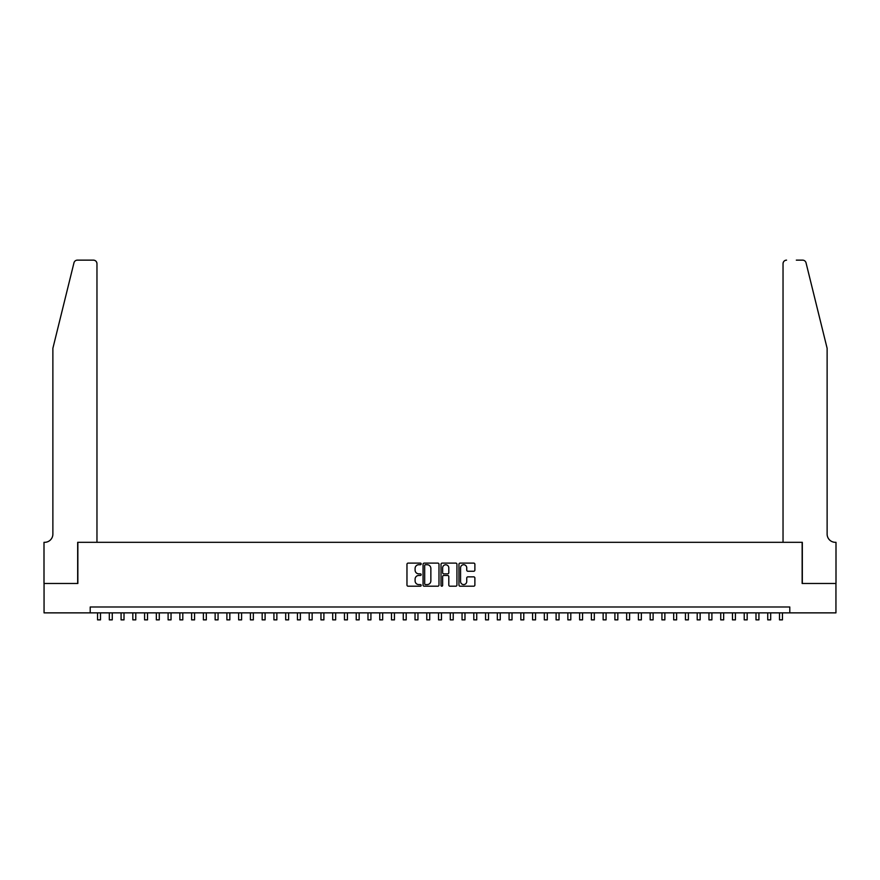 <?xml version="1.0" encoding="UTF-8"?>
<svg xmlns="http://www.w3.org/2000/svg" width="880" height="880" viewBox="0 0 880 880"><rect width="100%" height="100%" fill="white"/><g stroke="black" fill="none" stroke-linecap="round" stroke-linejoin="round"><path stroke-width="1.32" d="M421.19 563.926A0.803 0.803 0 0 0 420.376 563.112L408.122 563.112A1.155 1.155 0 0 0 406.967 564.267L406.967 585.046A1.155 1.155 0 0 0 408.122 586.201L420.376 586.201A0.803 0.803 0 0 0 421.19 585.387A0.803 0.803 0 0 0 420.376 584.584L418.792 584.584A3.696 3.696 0 0 1 415.096 580.888L415.096 579.161A3.696 3.696 0 0 1 418.792 575.465L420.376 575.465A0.803 0.803 0 0 0 421.19 574.651A0.803 0.803 0 0 0 420.376 573.848L418.792 573.848A3.696 3.696 0 0 1 415.096 570.152L415.096 568.425A3.696 3.696 0 0 1 418.792 564.729L420.376 564.729A0.803 0.803 0 0 0 421.19 563.926M473.726 571.252A1.155 1.155 0 0 0 474.881 570.097L474.881 564.267A1.155 1.155 0 0 0 473.726 563.112L460.108 563.112A1.155 1.155 0 0 0 458.953 564.267L458.953 585.046A1.155 1.155 0 0 0 460.108 586.201L473.726 586.201A1.155 1.155 0 0 0 474.881 585.046L474.881 578.006A1.155 1.155 0 0 0 473.726 576.851L467.896 576.851A1.155 1.155 0 0 0 466.741 578.006L466.741 581.493A3.091 3.091 0 0 1 463.661 584.584A3.091 3.091 0 0 1 460.57 581.493L460.57 567.82A3.091 3.091 0 0 1 463.661 564.729A3.091 3.091 0 0 1 466.741 567.82L466.741 570.097A1.155 1.155 0 0 0 467.896 571.252L473.726 571.252M90.211 612.865L44.055 612.865L44.055 583.473L77.858 583.473L77.858 542.322L802.142 542.322L802.142 583.473L835.945 583.473L835.945 612.865L789.789 612.865L789.789 606.991L90.211 606.991L90.211 612.865L789.789 612.865M438.988 564.267A1.155 1.155 0 0 0 437.833 563.112L424.215 563.112A1.155 1.155 0 0 0 423.06 564.267L423.06 585.046A1.155 1.155 0 0 0 424.215 586.201L437.833 586.201A1.155 1.155 0 0 0 438.988 585.046L438.988 564.267M442.167 563.112L455.785 563.112A1.155 1.155 0 0 1 456.94 564.267L456.94 585.046A1.155 1.155 0 0 1 455.785 586.201L449.955 586.201A1.155 1.155 0 0 1 448.8 585.046L448.8 576.62A1.155 1.155 0 0 0 447.645 575.465L443.784 575.465A1.155 1.155 0 0 0 442.629 576.62L442.629 585.387A0.803 0.803 0 0 1 441.815 586.201A0.803 0.803 0 0 1 441.012 585.387L441.012 564.267A1.155 1.155 0 0 1 442.167 563.112M425.491 564.729A0.803 0.803 0 0 0 424.677 565.543L424.677 583.77A0.803 0.803 0 0 0 425.491 584.584L427.163 584.584A3.696 3.696 0 0 0 430.859 580.888L430.859 568.425A3.696 3.696 0 0 0 427.163 564.729L425.491 564.729M448.8 567.875A3.091 3.091 0 0 0 445.709 564.784A3.091 3.091 0 0 0 442.629 567.875L442.629 572.693A1.155 1.155 0 0 0 443.784 573.848L447.645 573.848A1.155 1.155 0 0 0 448.8 572.693L448.8 567.875M97.559 612.865L97.559 619.861L100.496 619.861L100.496 612.865M73.964 262.823C74.866 260.887 74.866 260.887 73.964 262.823C74.866 260.887 74.866 260.887 73.964 262.823L52.877 348.315L52.877 534.094A8.228 8.228 0 0 1 44.649 542.322L44 542.322L44 583.473L77.682 583.473L77.682 542.322L96.965 542.322L96.965 263.659A3.531 3.531 0 0 0 93.445 260.139L77.396 260.139A3.531 3.531 0 0 0 73.964 262.823M83.677 260.139L93.445 260.139C95.568 260.359 96.745 261.536 96.965 263.659L96.965 542.322M52.877 534.094A8.228 8.228 0 0 1 44.649 542.322M820.655 322.102L806.036 262.823L827.123 348.315L827.123 534.094A8.228 8.228 0 0 0 835.351 542.322L836 542.322L836 583.473L802.318 583.473L802.318 542.322L783.035 542.322L783.035 263.659L783.035 542.322M796.323 260.139L802.604 260.139A3.531 3.531 0 0 1 806.036 262.823M786.555 260.139A3.531 3.531 0 0 0 783.035 263.659C783.255 261.536 784.432 260.359 786.555 260.139M827.123 534.094A8.228 8.228 0 0 0 835.351 542.322M109.318 612.865L109.318 619.861L112.255 619.861L112.255 612.865M121.077 612.865L121.077 619.861L124.014 619.861L124.014 612.865M132.825 612.865L132.825 619.861L135.773 619.861L135.773 612.865M144.584 612.865L144.584 619.861L147.532 619.861L147.532 612.865M156.343 612.865L156.343 619.861L159.28 619.861L159.28 612.865M168.102 612.865L168.102 619.861L171.039 619.861L171.039 612.865M179.861 612.865L179.861 619.861L182.798 619.861L182.798 612.865M191.62 612.865L191.62 619.861L194.557 619.861L194.557 612.865M203.379 612.865L203.379 619.861L206.316 619.861L206.316 612.865M215.138 612.865L215.138 619.861L218.075 619.861L218.075 612.865M226.886 612.865L226.886 619.861L229.834 619.861L229.834 612.865M238.645 612.865L238.645 619.861L241.593 619.861L241.593 612.865M250.404 612.865L250.404 619.861L253.341 619.861L253.341 612.865M262.163 612.865L262.163 619.861L265.1 619.861L265.1 612.865M273.922 612.865L273.922 619.861L276.859 619.861L276.859 612.865M285.681 612.865L285.681 619.861L288.618 619.861L288.618 612.865M297.44 612.865L297.44 619.861L300.377 619.861L300.377 612.865M309.199 612.865L309.199 619.861L312.136 619.861L312.136 612.865M320.958 612.865L320.958 619.861L323.895 619.861L323.895 612.865M332.706 612.865L332.706 619.861L335.654 619.861L335.654 612.865M344.465 612.865L344.465 619.861L347.413 619.861L347.413 612.865M356.224 612.865L356.224 619.861L359.161 619.861L359.161 612.865M367.983 612.865L367.983 619.861L370.92 619.861L370.92 612.865M379.742 612.865L379.742 619.861L382.679 619.861L382.679 612.865M391.501 612.865L391.501 619.861L394.438 619.861L394.438 612.865M403.26 612.865L403.26 619.861L406.197 619.861L406.197 612.865M415.019 612.865L415.019 619.861L417.956 619.861L417.956 612.865M426.778 612.865L426.778 619.861L429.715 619.861L429.715 612.865M438.526 612.865L438.526 619.861L441.474 619.861L441.474 612.865M450.285 612.865L450.285 619.861L453.222 619.861L453.222 612.865M462.044 612.865L462.044 619.861L464.981 619.861L464.981 612.865M473.803 612.865L473.803 619.861L476.74 619.861L476.74 612.865M485.562 612.865L485.562 619.861L488.499 619.861L488.499 612.865M497.321 612.865L497.321 619.861L500.258 619.861L500.258 612.865M509.08 612.865L509.08 619.861L512.017 619.861L512.017 612.865M520.839 612.865L520.839 619.861L523.776 619.861L523.776 612.865M532.587 612.865L532.587 619.861L535.535 619.861L535.535 612.865M544.346 612.865L544.346 619.861L547.294 619.861L547.294 612.865M556.105 612.865L556.105 619.861L559.042 619.861L559.042 612.865M567.864 612.865L567.864 619.861L570.801 619.861L570.801 612.865M579.623 612.865L579.623 619.861L582.56 619.861L582.56 612.865M591.382 612.865L591.382 619.861L594.319 619.861L594.319 612.865M603.141 612.865L603.141 619.861L606.078 619.861L606.078 612.865M614.9 612.865L614.9 619.861L617.837 619.861L617.837 612.865M626.659 612.865L626.659 619.861L629.596 619.861L629.596 612.865M638.407 612.865L638.407 619.861L641.355 619.861L641.355 612.865M650.166 612.865L650.166 619.861L653.114 619.861L653.114 612.865M661.925 612.865L661.925 619.861L664.862 619.861L664.862 612.865M673.684 612.865L673.684 619.861L676.621 619.861L676.621 612.865M685.443 612.865L685.443 619.861L688.38 619.861L688.38 612.865M697.202 612.865L697.202 619.861L700.139 619.861L700.139 612.865M708.961 612.865L708.961 619.861L711.898 619.861L711.898 612.865M720.72 612.865L720.72 619.861L723.657 619.861L723.657 612.865M732.468 612.865L732.468 619.861L735.416 619.861L735.416 612.865M744.227 612.865L744.227 619.861L747.175 619.861L747.175 612.865M755.986 612.865L755.986 619.861L758.923 619.861L758.923 612.865M767.745 612.865L767.745 619.861L770.682 619.861L770.682 612.865M779.504 612.865L779.504 619.861L782.441 619.861L782.441 612.865"/></g></svg>
